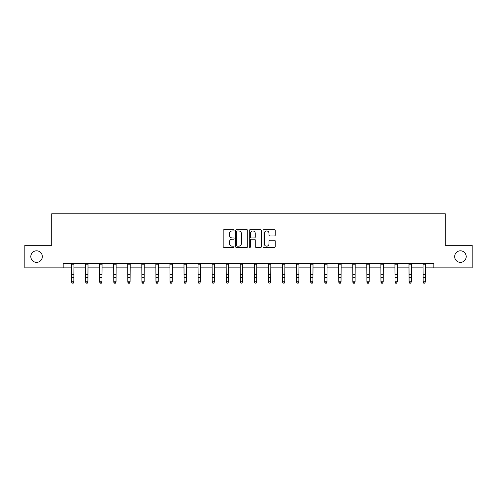 <?xml version="1.0" encoding="UTF-8"?>
<svg xmlns="http://www.w3.org/2000/svg" width="497" height="497" viewBox="0 0 497 497"><rect width="100%" height="100%" fill="white"/><g stroke="black" fill="none" stroke-linecap="round" stroke-linejoin="round"><path stroke-width="0.75" d="M234.075 230.328A0.621 0.621 0 0 0 233.46 229.713L224.054 229.713A0.882 0.882 0 0 0 223.172 230.596L223.172 246.524A0.882 0.882 0 0 0 224.054 247.407L233.46 247.407A0.621 0.621 0 0 0 234.075 246.792A0.621 0.621 0 0 0 233.46 246.17L232.242 246.17A2.833 2.833 0 0 1 229.409 243.337L229.409 242.008A2.833 2.833 0 0 1 232.242 239.181L233.46 239.181A0.621 0.621 0 0 0 234.075 238.56A0.621 0.621 0 0 0 233.46 237.939L232.242 237.939A2.833 2.833 0 0 1 229.409 235.112L229.409 233.783A2.833 2.833 0 0 1 232.242 230.95L233.46 230.95A0.621 0.621 0 0 0 234.075 230.328M454.662 256.589A5.771 5.771 0 0 0 460.433 262.36A5.771 5.771 0 0 0 466.198 256.589A5.771 5.771 0 0 0 460.433 250.817A5.771 5.771 0 0 0 454.662 256.589M30.802 256.589A5.771 5.771 0 0 0 36.567 262.36A5.771 5.771 0 0 0 42.338 256.589A5.771 5.771 0 0 0 36.567 250.817A5.771 5.771 0 0 0 30.802 256.589M274.356 235.951A0.882 0.882 0 0 0 275.245 235.062L275.245 230.596A0.882 0.882 0 0 0 274.356 229.713L263.919 229.713A0.882 0.882 0 0 0 263.031 230.596L263.031 246.524A0.882 0.882 0 0 0 263.919 247.407L274.356 247.407A0.882 0.882 0 0 0 275.245 246.524L275.245 241.126A0.882 0.882 0 0 0 274.356 240.244L269.89 240.244A0.882 0.882 0 0 0 269.007 241.126L269.007 243.803A2.367 2.367 0 0 1 266.64 246.17A2.367 2.367 0 0 1 264.274 243.803L264.274 233.317A2.367 2.367 0 0 1 266.64 230.95A2.367 2.367 0 0 1 269.007 233.317L269.007 235.062A0.882 0.882 0 0 0 269.89 235.951L274.356 235.951M63.162 267.858L24.85 267.858L24.85 245.319L51.713 245.319L51.713 213.772L445.287 213.772L445.287 245.319L472.15 245.319L472.15 267.858L433.838 267.858L433.838 263.348L63.162 263.348L63.162 267.858L71.593 267.858M247.723 230.596A0.882 0.882 0 0 0 246.841 229.713L236.398 229.713A0.882 0.882 0 0 0 235.516 230.596L235.516 246.524A0.882 0.882 0 0 0 236.398 247.407L246.841 247.407A0.882 0.882 0 0 0 247.723 246.524L247.723 230.596M250.159 229.713L260.602 229.713A0.882 0.882 0 0 1 261.484 230.596L261.484 246.524A0.882 0.882 0 0 1 260.602 247.407L256.129 247.407A0.882 0.882 0 0 1 255.247 246.524L255.247 240.063A0.882 0.882 0 0 0 254.365 239.181L251.395 239.181A0.882 0.882 0 0 0 250.513 240.063L250.513 246.792A0.621 0.621 0 0 1 249.892 247.407A0.621 0.621 0 0 1 249.277 246.792L249.277 230.596A0.882 0.882 0 0 1 250.159 229.713M73.842 267.858L85.652 267.858M87.907 267.858L99.717 267.858M101.972 267.858L113.776 267.858M116.031 267.858L127.841 267.858M130.096 267.858L141.906 267.858M144.155 267.858L155.965 267.858M158.22 267.858L170.03 267.858M172.285 267.858L184.089 267.858M186.344 267.858L198.154 267.858M200.409 267.858L212.219 267.858M214.468 267.858L226.278 267.858M228.533 267.858L240.343 267.858M242.598 267.858L254.402 267.858M256.657 267.858L268.467 267.858M270.722 267.858L282.532 267.858M284.781 267.858L296.591 267.858M298.846 267.858L310.656 267.858M312.911 267.858L324.715 267.858M326.97 267.858L338.78 267.858M341.035 267.858L352.845 267.858M355.094 267.858L366.904 267.858M369.159 267.858L380.969 267.858M383.224 267.858L395.028 267.858M397.283 267.858L409.093 267.858M411.348 267.858L423.158 267.858M425.407 267.858L433.838 267.858M237.373 230.95A0.621 0.621 0 0 0 236.752 231.571L236.752 245.549A0.621 0.621 0 0 0 237.373 246.17L238.653 246.17A2.833 2.833 0 0 0 241.486 243.337L241.486 233.783A2.833 2.833 0 0 0 238.653 230.95L237.373 230.95M255.247 233.36A2.367 2.367 0 0 0 252.88 230.993A2.367 2.367 0 0 0 250.513 233.36L250.513 237.057A0.882 0.882 0 0 0 251.395 237.939L254.365 237.939A0.882 0.882 0 0 0 255.247 237.057L255.247 233.36M71.475 263.348L71.593 281.737L73.842 281.737L73.171 283.228L72.264 283.029L73.171 283.228M73.171 283.029L73.842 281.737L73.96 263.348M72.264 283.228L71.593 282.24L71.593 281.737L72.264 283.029M85.54 263.348L85.652 281.737L87.907 281.737L87.23 283.228L86.329 283.029L87.23 283.228M87.23 283.029L87.907 281.737L88.019 263.348M86.329 283.228L85.652 282.24L85.652 281.737L86.329 283.029M99.599 263.348L99.717 281.737L101.972 281.737L101.295 283.228L100.394 283.029L101.295 283.228M101.295 283.029L101.972 281.737L102.084 263.348M100.394 283.228L99.717 282.24L99.717 281.737L100.394 283.029M113.664 263.348L113.776 281.737L116.031 281.737L115.354 283.228L114.453 283.029L115.354 283.228M115.354 283.029L116.031 281.737L116.149 263.348M114.453 283.228L113.776 282.24L113.776 281.737L114.453 283.029M127.729 263.348L127.841 281.737L130.096 281.737L129.419 283.228L128.518 283.029L129.419 283.228M129.419 283.029L130.096 281.737L130.208 263.348M128.518 283.228L127.841 282.24L127.841 281.737L128.518 283.029M141.788 263.348L141.906 281.737L144.155 281.737L143.484 283.228L142.577 283.029L143.484 283.228M143.484 283.029L144.155 281.737L144.273 263.348M142.577 283.228L141.906 282.24L141.906 281.737L142.577 283.029M155.853 263.348L155.965 281.737L158.22 281.737L157.543 283.228L156.642 283.029L157.543 283.228M157.543 283.029L158.22 281.737L158.332 263.348M156.642 283.228L155.965 282.24L155.965 281.737L156.642 283.029M169.912 263.348L170.03 281.737L172.285 281.737L171.608 283.228L170.707 283.029L171.608 283.228M171.608 283.029L172.285 281.737L172.397 263.348M170.707 283.228L170.03 282.24L170.03 281.737L170.707 283.029M183.977 263.348L184.089 281.737L186.344 281.737L185.667 283.228L184.766 283.029L185.667 283.228M185.667 283.029L186.344 281.737L186.462 263.348M184.766 283.228L184.089 282.24L184.089 281.737L184.766 283.029M198.042 263.348L198.154 281.737L200.409 281.737L199.732 283.228L198.831 283.029L199.732 283.228M199.732 283.029L200.409 281.737L200.521 263.348M198.831 283.228L198.154 282.24L198.154 281.737L198.831 283.029M212.101 263.348L212.219 281.737L214.468 281.737L213.797 283.228L212.89 283.029L213.797 283.228M213.797 283.029L214.468 281.737L214.586 263.348M212.89 283.228L212.219 282.24L212.219 281.737L212.89 283.029M226.166 263.348L226.278 281.737L228.533 281.737L227.856 283.228L226.955 283.029L227.856 283.228M227.856 283.029L228.533 281.737L228.645 263.348M226.955 283.228L226.278 282.24L226.278 281.737L226.955 283.029M240.225 263.348L240.343 281.737L242.598 281.737L241.921 283.228L241.02 283.029L241.921 283.228M241.921 283.029L242.598 281.737L242.71 263.348M241.02 283.228L240.343 282.24L240.343 281.737L241.02 283.029M254.29 263.348L254.402 281.737L256.657 281.737L255.98 283.228L255.079 283.029L255.98 283.228M255.98 283.029L256.657 281.737L256.775 263.348M255.079 283.228L254.402 282.24L254.402 281.737L255.079 283.029M268.355 263.348L268.467 281.737L270.722 281.737L270.045 283.228L269.144 283.029L270.045 283.228M270.045 283.029L270.722 281.737L270.834 263.348M269.144 283.228L268.467 282.24L268.467 281.737L269.144 283.029M282.414 263.348L282.532 281.737L284.781 281.737L284.11 283.228L283.203 283.029L284.11 283.228M284.11 283.029L284.781 281.737L284.899 263.348M283.203 283.228L282.532 282.24L282.532 281.737L283.203 283.029M296.479 263.348L296.591 281.737L298.846 281.737L298.169 283.228L297.268 283.029L298.169 283.228M298.169 283.029L298.846 281.737L298.958 263.348M297.268 283.228L296.591 282.24L296.591 281.737L297.268 283.029M310.538 263.348L310.656 281.737L312.911 281.737L312.234 283.228L311.333 283.029L312.234 283.228M312.234 283.029L312.911 281.737L313.023 263.348M311.333 283.228L310.656 282.24L310.656 281.737L311.333 283.029M324.603 263.348L324.715 281.737L326.97 281.737L326.293 283.228L325.392 283.029L326.293 283.228M326.293 283.029L326.97 281.737L327.088 263.348M325.392 283.228L324.715 282.24L324.715 281.737L325.392 283.029M338.668 263.348L338.78 281.737L341.035 281.737L340.358 283.228L339.457 283.029L340.358 283.228M340.358 283.029L341.035 281.737L341.147 263.348M339.457 283.228L338.78 282.24L338.78 281.737L339.457 283.029M352.727 263.348L352.845 281.737L355.094 281.737L354.423 283.228L353.516 283.029L354.423 283.228M354.423 283.029L355.094 281.737L355.212 263.348M353.516 283.228L352.845 282.24L352.845 281.737L353.516 283.029M366.792 263.348L366.904 281.737L369.159 281.737L368.482 283.228L367.581 283.029L368.482 283.228M368.482 283.029L369.159 281.737L369.271 263.348M367.581 283.228L366.904 282.24L366.904 281.737L367.581 283.029M380.851 263.348L380.969 281.737L383.224 281.737L382.547 283.228L381.646 283.029L382.547 283.228M382.547 283.029L383.224 281.737L383.336 263.348M381.646 283.228L380.969 282.24L380.969 281.737L381.646 283.029M394.916 263.348L395.028 281.737L397.283 281.737L396.606 283.228L395.705 283.029L396.606 283.228M396.606 283.029L397.283 281.737L397.401 263.348M395.705 283.228L395.028 282.24L395.028 281.737L395.705 283.029M408.981 263.348L409.093 281.737L411.348 281.737L410.671 283.228L409.77 283.029L410.671 283.228M410.671 283.029L411.348 281.737L411.46 263.348M409.77 283.228L409.093 282.24L409.093 281.737L409.77 283.029M423.04 263.348L423.158 281.737L425.407 281.737L424.736 283.228L423.829 283.029L424.736 283.228M424.736 283.029L425.407 281.737L425.525 263.348M423.829 283.228L423.158 282.24L423.158 281.737L423.829 283.029M73.954 263.367L71.481 263.367M73.842 274.35L71.593 274.35M73.842 277.438L71.593 277.438M73.842 264.833L71.593 264.833M88.012 263.367L85.546 263.367M87.907 274.35L85.652 274.35M87.907 277.438L85.652 277.438M87.907 264.833L85.652 264.833M102.078 263.367L99.611 263.367M101.972 274.35L99.717 274.35M101.972 277.438L99.717 277.438M101.972 264.833L99.717 264.833M116.136 263.367L113.67 263.367M116.031 274.35L113.776 274.35M116.031 277.438L113.776 277.438M116.031 264.833L113.776 264.833M130.202 263.367L127.735 263.367M130.096 274.35L127.841 274.35M130.096 277.438L127.841 277.438M130.096 264.833L127.841 264.833M144.267 263.367L141.794 263.367M144.155 274.35L141.906 274.35M144.155 277.438L141.906 277.438M144.155 264.833L141.906 264.833M158.326 263.367L155.859 263.367M158.22 274.35L155.965 274.35M158.22 277.438L155.965 277.438M158.22 264.833L155.965 264.833M172.391 263.367L169.924 263.367M172.285 274.35L170.03 274.35M172.285 277.438L170.03 277.438M172.285 264.833L170.03 264.833M186.45 263.367L183.983 263.367M186.344 274.35L184.089 274.35M186.344 277.438L184.089 277.438M186.344 264.833L184.089 264.833M200.515 263.367L198.048 263.367M200.409 274.35L198.154 274.35M200.409 277.438L198.154 277.438M200.409 264.833L198.154 264.833M214.58 263.367L212.107 263.367M214.468 274.35L212.219 274.35M214.468 277.438L212.219 277.438M214.468 264.833L212.219 264.833M228.639 263.367L226.172 263.367M228.533 274.35L226.278 274.35M228.533 277.438L226.278 277.438M228.533 264.833L226.278 264.833M242.704 263.367L240.237 263.367M242.598 274.35L240.343 274.35M242.598 277.438L240.343 277.438M242.598 264.833L240.343 264.833M256.763 263.367L254.296 263.367M256.657 274.35L254.402 274.35M256.657 277.438L254.402 277.438M256.657 264.833L254.402 264.833M270.828 263.367L268.361 263.367M270.722 274.35L268.467 274.35M270.722 277.438L268.467 277.438M270.722 264.833L268.467 264.833M284.893 263.367L282.42 263.367M284.781 274.35L282.532 274.35M284.781 277.438L282.532 277.438M284.781 264.833L282.532 264.833M298.952 263.367L296.485 263.367M298.846 274.35L296.591 274.35M298.846 277.438L296.591 277.438M298.846 264.833L296.591 264.833M313.017 263.367L310.55 263.367M312.911 274.35L310.656 274.35M312.911 277.438L310.656 277.438M312.911 264.833L310.656 264.833M327.076 263.367L324.609 263.367M326.97 274.35L324.715 274.35M326.97 277.438L324.715 277.438M326.97 264.833L324.715 264.833M341.141 263.367L338.674 263.367M341.035 274.35L338.78 274.35M341.035 277.438L338.78 277.438M341.035 264.833L338.78 264.833M355.206 263.367L352.733 263.367M355.094 274.35L352.845 274.35M355.094 277.438L352.845 277.438M355.094 264.833L352.845 264.833M369.265 263.367L366.798 263.367M369.159 274.35L366.904 274.35M369.159 277.438L366.904 277.438M369.159 264.833L366.904 264.833M383.33 263.367L380.864 263.367M383.224 274.35L380.969 274.35M383.224 277.438L380.969 277.438M383.224 264.833L380.969 264.833M397.389 263.367L394.922 263.367M397.283 274.35L395.028 274.35M397.283 277.438L395.028 277.438M397.283 264.833L395.028 264.833M411.454 263.367L408.988 263.367M411.348 274.35L409.093 274.35M411.348 277.438L409.093 277.438M411.348 264.833L409.093 264.833M425.519 263.367L423.046 263.367M425.407 274.35L423.158 274.35M425.407 277.438L423.158 277.438M425.407 264.833L423.158 264.833"/></g></svg>
